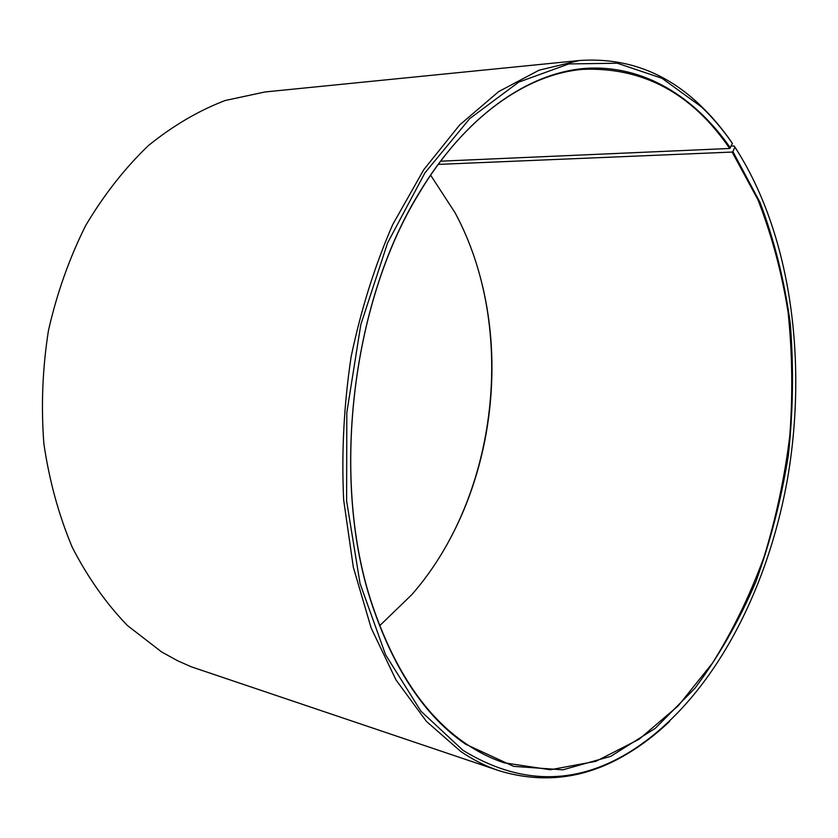 <?xml version="1.0" encoding="UTF-8"?>
<svg xmlns="http://www.w3.org/2000/svg" width="838" height="838" viewBox="0 0 838 838"><rect width="100%" height="100%" fill="white"/><g stroke="black" fill="none" stroke-linecap="round" stroke-linejoin="round"><path stroke-width="1.26" d="M379.677 625.724L411.804 594.655C498.442 496.012 517.423 328.15 455.003 212.643L430.638 175.184M732.422 143.466C723.037 129.827 712.709 117.634 701.416 106.866L700.484 105.515C711.829 116.335 722.22 128.591 731.647 142.292L732.422 143.466L729.678 148.473C692.01 93.248 642.966 66.883 582.536 69.365C526.055 74.257 464.126 117.205 418.497 194.332C350.965 304.121 330.811 482.248 372.124 604.355C394.153 669.572 425.264 715.914 465.457 743.39C478.006 751.969 490.89 758.442 504.109 762.8L550.346 769.755L595.923 761.313L639.017 739.305L678.235 705.826L712.593 662.963C732.904 630.49 750.052 595.158 764.036 556.956C776.114 517.654 784.703 477.241 789.815 435.708C792.905 393.996 792.329 352.829 788.087 312.197C781.739 272.319 771.662 234.797 757.866 199.612L732.129 152.066L438.232 164.395M730.432 147.949C694.692 96.663 643.699 64.704 585.982 68.339C528.453 72.539 465.446 115.539 418.623 193.788C350.913 303.859 330.706 482.499 372.124 604.9C394.216 670.274 425.411 716.72 465.687 744.238L513.621 766.361L562.822 769.818L610.693 756.379L655.211 728.39L694.87 688.354C718.616 656.636 738.927 621.157 755.792 581.918C770.541 541.201 781.414 498.882 788.411 454.95C793.146 410.662 793.754 366.751 790.255 323.206C784.378 280.426 774.302 240.15 760.014 202.377L732.883 151.552L732.129 152.066M701.416 106.866L661.989 78.28L617.281 63.227L568.813 63.939L518.722 82.124L469.699 118.629L424.897 172.932L387.606 242.884L360.822 324.578L346.806 412.673L346.618 501.009L360.036 583.458L385.574 654.761L420.844 711.095L462.985 750.335C519.151 784.661 574.271 785.489 628.353 752.796C709.776 703.166 767.702 593.524 787.971 476.162C807.602 358.486 790.286 232.262 734.916 147.132L732.883 151.552M700.484 105.515C666.095 72.319 625.703 57.33 579.33 60.525L539.075 70.193L498.683 91.604L459.695 124.914L423.787 169.643L392.687 224.615C374.785 265.751 360.916 309.861 351.091 356.967C343.905 404.901 341.433 452.53 343.653 499.857L353.322 567.221L371.14 627.976L395.965 679.88L426.406 721.371L460.9 751.581C473.292 759.961 485.988 766.33 499.008 770.698C543.495 784.169 586.212 778.575 627.149 753.907C642.065 745.024 656.217 734.182 669.614 721.382M579.33 60.525L265.038 91.96L225.129 100.518C198.491 110.721 172.9 125.752 148.336 145.644C124.81 168.208 103.922 194.856 85.654 225.579C69.334 258.24 56.932 293.216 48.457 330.486C42.487 368.427 40.968 406.262 43.901 443.983C49.358 480.918 58.838 515.401 72.33 547.444C87.833 577.497 106.175 603.507 127.355 625.462L161.661 651.974L177.698 660.805L191.368 666.828L499.008 770.698M454.269 530.842C491.497 456.501 501.836 365.106 482.154 284.323M731.26 146.105L734.14 145.969L734.916 147.132M729.678 148.473L440.62 161.189M628.353 752.796L627.149 753.907M372.124 604.355L372.124 604.9M418.497 194.332L418.623 193.788"/></g></svg>
